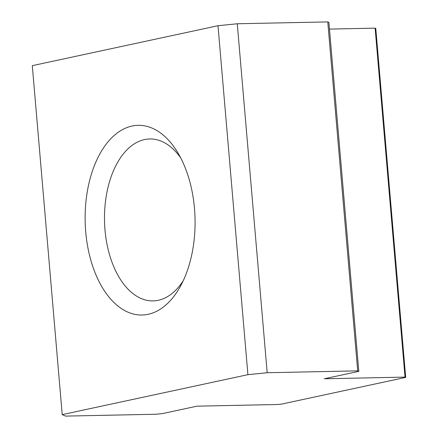 <?xml version="1.0" encoding="UTF-8"?>
<svg xmlns="http://www.w3.org/2000/svg" width="438" height="438" viewBox="0 0 438 438"><rect width="100%" height="100%" fill="white"/><g stroke="black" fill="none" stroke-linecap="round" stroke-linejoin="round"><path stroke-width="0.66" d="M357.693 370.86L327.772 21.9L328.894 22.393L358.81 371.353L357.693 370.86L267.18 372.727L247.908 374.671L62.218 414.622L65.574 416.1L156.081 414.233L162.509 413.582L196.99 406.163L277.697 404.498L281.552 404.11L405.697 377.403L375.782 28.443L375.114 28.147L329.469 29.089M375.114 28.147L405.03 377.107L324.323 378.771L358.81 371.353M327.772 21.9L237.265 23.767L217.993 25.716L32.303 65.662L62.218 414.622M85.722 231.866A94.865 54.953 -91.2 0 0 123.927 310.131A94.865 54.953 -91.2 0 0 180.527 286.091A94.865 54.953 -91.2 0 0 177.773 152.638A94.865 54.953 -91.2 0 0 114.636 135.09A94.865 54.953 -91.2 0 0 85.722 231.866M180.68 157.844A80.981 46.91 -91.2 0 0 149.747 138.966A80.981 46.91 -91.2 0 0 104.994 229.923A80.981 46.91 -91.2 0 0 153.092 300.901A80.981 46.91 -91.2 0 0 183.221 280.763M405.03 377.107L405.697 377.403M247.908 374.671L217.993 25.716M237.265 23.767L267.18 372.727"/></g></svg>
